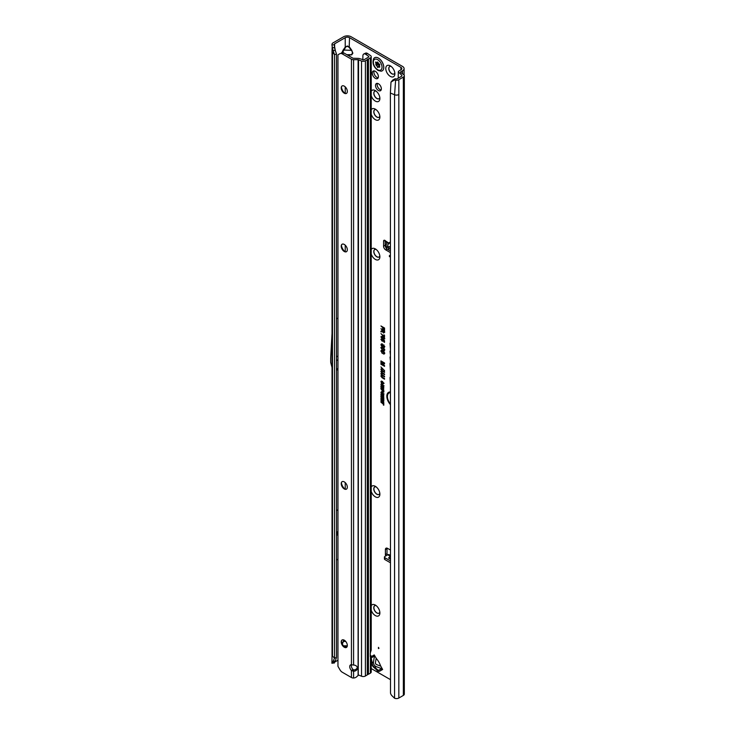 <?xml version="1.0" encoding="UTF-8"?>
<svg xmlns="http://www.w3.org/2000/svg" width="735" height="735" viewBox="0 0 735 735"><rect width="100%" height="100%" fill="white"/><g stroke="black" fill="none" stroke-linecap="round" stroke-linejoin="round"><path stroke-width="1.1" d="M371.23 605.668A6.44 3.721 60 0 1 375.337 605.061A6.44 3.721 60 0 1 379.885 612.944A6.44 3.721 60 0 1 375.337 615.572A6.44 3.721 60 0 1 371.23 610.225M376.155 605.622A4.318 2.49 -120 0 0 374.675 605.713A4.318 2.49 -120 0 0 374.014 609.168A4.318 2.49 -120 0 0 376.834 612.972A4.318 2.49 -120 0 0 378.994 613.192A4.318 2.49 -120 0 0 379.811 611.952M371.23 486.947A6.44 3.721 60 0 1 375.337 486.34A6.44 3.721 60 0 1 379.885 494.223A6.44 3.721 60 0 1 375.337 496.851A6.44 3.721 60 0 1 371.23 491.504M376.155 486.901A4.318 2.49 -120 0 0 374.675 486.993A4.318 2.49 -120 0 0 374.014 490.447A4.318 2.49 -120 0 0 376.834 494.251A4.318 2.49 -120 0 0 378.994 494.471A4.318 2.49 -120 0 0 379.811 493.231M371.23 249.505A6.44 3.721 60 0 1 375.337 248.899A6.44 3.721 60 0 1 379.885 256.781A6.44 3.721 60 0 1 375.337 259.409A6.44 3.721 60 0 1 371.23 254.071M376.155 249.459A4.318 2.49 -120 0 0 374.675 249.551A4.318 2.49 -120 0 0 374.014 253.015A4.318 2.49 -120 0 0 376.834 256.818A4.318 2.49 -120 0 0 378.994 257.029A4.318 2.49 -120 0 0 379.811 255.789M371.23 109.763A6.44 3.721 60 0 1 375.337 109.157A6.44 3.721 60 0 1 379.885 117.04A6.44 3.721 60 0 1 375.337 119.667A6.44 3.721 60 0 1 371.23 114.32M376.155 109.717A4.318 2.49 -120 0 0 374.675 109.809A4.318 2.49 -120 0 0 374.014 113.263A4.318 2.49 -120 0 0 376.834 117.067A4.318 2.49 -120 0 0 378.994 117.288A4.318 2.49 -120 0 0 379.811 116.047M371.23 91.213A6.44 3.721 60 0 1 375.337 90.607A6.44 3.721 60 0 1 379.885 98.49A6.44 3.721 60 0 1 375.337 101.118A6.44 3.721 60 0 1 371.23 95.77M376.155 91.168A4.318 2.49 -120 0 0 374.675 91.259A4.318 2.49 -120 0 0 374.014 94.714A4.318 2.49 -120 0 0 376.834 98.518A4.318 2.49 -120 0 0 378.994 98.738A4.318 2.49 -120 0 0 379.811 97.498M390.331 76.385A6.44 3.721 60 0 1 385.774 68.502A6.44 3.721 60 0 1 390.331 65.874L390.331 65.874A6.44 3.721 60 0 1 394.879 73.757A6.44 3.721 60 0 1 390.331 76.385M391.149 66.435A4.318 2.49 -120 0 0 389.669 66.527A4.318 2.49 -120 0 0 389.008 69.981A4.318 2.49 -120 0 0 391.829 73.785A4.318 2.49 -120 0 0 393.988 74.005A4.318 2.49 -120 0 0 394.805 72.765M374.731 605.686A4.318 2.49 -120 0 0 374.133 609.159A4.318 2.49 -120 0 0 376.945 612.916A4.318 2.49 -120 0 0 379.049 613.155M374.731 486.965A4.318 2.49 -120 0 0 374.133 490.438A4.318 2.49 -120 0 0 376.945 494.196A4.318 2.49 -120 0 0 379.049 494.434M374.731 249.523A4.318 2.49 -120 0 0 374.133 252.996A4.318 2.49 -120 0 0 376.945 256.754A4.318 2.49 -120 0 0 379.049 256.993M374.731 109.781A4.318 2.49 -120 0 0 374.133 113.254A4.318 2.49 -120 0 0 376.945 117.012A4.318 2.49 -120 0 0 379.049 117.251M375.337 71.313A4.318 2.49 -120 0 0 373.178 71.102A4.318 2.49 -120 0 0 372.516 74.557A4.318 2.49 -120 0 0 375.337 78.36A4.318 2.49 -120 0 0 377.496 78.581A4.318 2.49 -120 0 0 378.158 75.117A4.318 2.49 -120 0 0 375.337 71.313M374.133 70.909A4.318 2.49 -120 0 0 376.945 77.432A4.318 2.49 -120 0 0 378.139 77.846M389.725 66.499A4.318 2.49 -120 0 0 389.127 69.972A4.318 2.49 -120 0 0 391.93 73.73A4.318 2.49 -120 0 0 394.043 73.969M374.731 91.232A4.318 2.49 -120 0 0 374.133 94.705A4.318 2.49 -120 0 0 376.945 98.462A4.318 2.49 -120 0 0 379.049 98.701M376.173 666.599L374.868 667.343A3.179 2.444 131.6 0 1 373.224 666.856L377.661 670.697L381.796 668.731A1.516 1.24 -120 0 1 382.641 669.475L381.548 667.573A15.15 8.746 -120 0 1 379.774 663.852A3.032 1.746 60 0 0 379.582 663.411A14.084 8.131 60 0 0 377.955 660.59A3.032 1.746 60 0 0 377.671 660.214A15.15 8.746 -120 0 1 375.337 656.814L374.234 654.913A1.516 1.24 -120 0 1 374.455 656.024L373.49 661.959A3.785 3.096 60 0 0 376.173 666.599L381.796 668.731M378.442 647.351L378.442 648.592L378.975 648.279L378.442 647.351M378.442 83.772A4.125 2.38 -120 0 0 376.375 83.569A4.125 2.38 -120 0 0 375.741 86.877A4.125 2.38 -120 0 0 378.442 90.515A4.125 2.38 -120 0 0 380.5 90.717A4.125 2.38 -120 0 0 381.134 87.41A4.125 2.38 -120 0 0 378.442 83.772M377.34 83.386A4.125 2.38 -120 0 0 380.05 89.587A4.125 2.38 -120 0 0 381.143 89.973M388.346 243.864L388.833 243.23M388.594 243.726L387.832 244.507L387.694 246.648L390.377 246.749M390.377 250.157A1.516 0.946 -175.5 0 1 388.631 249.983A1.516 0.946 -175.5 0 1 388.53 249.918L386.426 248.494A1.516 0.946 -175.5 0 1 385.985 247.75A1.516 0.946 -175.5 0 1 385.994 247.713L386.123 246.023M390.377 248.43A1.516 0.946 -175.5 0 1 388.769 248.21A1.516 0.946 -175.5 0 1 388.677 248.154L386.564 246.721A1.516 0.946 -175.5 0 1 386.123 245.986A1.516 0.946 -175.5 0 1 386.132 245.949L386.628 242.467L385.572 240.97A1.893 1.093 -120 0 0 383.973 240.308A1.893 1.093 -120 0 0 383.578 241.172L383.578 246.179A3.032 1.746 -120 0 0 385.719 249.891L390.377 252.574M389.421 255.486L389.421 256.726L389.954 256.414L389.421 255.486M337.953 532.517L337.117 533.509L337.953 533.537M336.474 359.323L336.474 358.083M342.032 643.364L343.456 641.434L342.216 644.264M346.846 54.684L351.302 54.684L348.326 55.529M347.995 55.346L351.302 54.684L352.552 53.131L351.624 50.044L352.873 53.214L351.624 54.941M341.959 52.571L343.135 50.044L351.302 50.311L349.198 47.38L349.52 37.678L400.933 67.354A3.032 1.746 180 0 1 401.815 68.594A3.032 1.746 180 0 1 400.933 69.834L399.215 70.817A3.335 1.92 0 0 0 398.296 71.809L401.916 75.42L401.742 76.164L401.916 75.42M349.198 47.38L347.379 46.323L345.239 47.114L347.379 45.983L349.52 47.114L351.624 50.044M345.56 47.38L342.216 53.131M390.377 392.692A7.644 4.41 -120 0 0 388.337 393.583A7.644 4.41 -120 0 0 390.377 403.827M390.377 392.407A7.763 4.483 -120 0 0 388.585 393.298A7.763 4.483 -120 0 0 388.466 393.445M390.377 391.957A8.452 4.879 -120 0 0 389.467 392.012A8.452 4.879 -120 0 0 386.858 396.827A8.452 4.879 -120 0 0 390.377 404.562M389.651 391.985A8.333 4.805 -120 0 0 390.377 403.892M390.377 342.942A1.029 0.597 -120 0 0 390.037 343.456L390.377 348.454M390.377 350.944A1.029 0.597 -120 0 0 390.037 351.459L390.377 354.49M390.377 549.991L387.547 548.356A3.032 1.746 -120 0 0 386.031 548.209A3.032 1.746 -120 0 0 385.397 549.596L385.397 554.603A1.893 1.093 -120 0 0 385.792 555.926M371.23 668.547L390.377 679.599M382.724 387.51L380.95 386.491L380.95 385.967L383.799 387.611L383.799 388.291L381.75 387.758L383.799 390.257L380.95 388.613L380.95 388.098L382.641 389.072L380.95 387.051L383.688 387.602L381.355 386.206M382.025 390.083L380.95 388.934L383.799 390.579L383.743 392.132L382.935 392.214L382.025 390.634L382.43 389.844L381.355 389.173M383.743 392.132L382.935 392.214L382.935 391.691M382.816 395.678L380.95 394.594L380.95 394.079L383.799 395.724L383.799 396.22L381.924 396.284L383.799 397.892L380.95 396.248L380.95 395.742L383.486 395.595L381.355 394.309M381.428 399.013L380.95 396.643L383.799 398.296L383.799 400.336L383.312 398.535L382.65 398.149L382.65 399.592L382.163 399.316L382.163 397.874L381.428 397.451L381.428 399.013M382.816 400.621L380.95 399.537L380.95 399.013L383.799 400.658L383.799 401.163L381.924 401.227L383.799 402.826L380.95 401.181L380.95 400.676L383.486 400.529L381.355 399.252M383.312 404.112L380.95 402.229L383.312 403.598L383.312 402.752L383.799 403.028L383.799 405.233L383.312 404.957L383.716 403.882L381.355 402.468M381.401 382.117L380.914 381.777L382.393 381.382L383.835 383.495L382.88 384.056L383.348 383.201L382.393 381.897L381.401 382.053L381.97 383.56L380.914 381.777L381.327 381.088M383.835 383.495L382.88 384.056L383.211 383.505M382.77 383.477L383.753 382.972M380.905 369.301L381.548 368.694L382.136 369.062L381.676 370.082L384.543 371.791L384.543 372.406L382.136 371.01L380.905 369.301L381.208 368.759M382.2 369.705L381.713 369.42M380.905 371.57L381.208 371.019L382.136 371.322L381.676 372.342L384.543 374.051L384.543 374.666L382.136 373.27L380.905 371.57L381.18 371.028M382.2 371.965L381.713 371.68M380.905 373.83L381.208 373.279L382.136 373.582L381.676 374.602L384.543 376.311L384.543 376.926L382.136 375.53L380.905 373.83L381.18 373.288M382.2 374.225L381.713 373.94M380.905 376.09L381.18 375.548L382.136 375.842L381.676 376.871L384.543 378.58L384.543 379.187L382.136 377.79L380.905 376.09L381.18 375.548M382.2 376.485L381.713 376.201M384.589 370.633L380.905 366.94L384.589 370.633M383.385 362.934L380.95 361.528L380.95 360.922L384.543 362.998L384.543 363.816L381.86 363.118L384.543 365.571L384.543 366.333L380.95 364.257L380.95 363.641L383.257 364.973L380.95 362.3L384.35 363.017L381.355 361.151M382.457 330.217L380.95 328.729L384.543 330.805L384.543 332.358L383.514 333.029L382.531 331.687L380.95 331.871L380.95 331.182L382.871 329.978L381.355 328.968M384.543 332.358L383.514 333.029L382.889 331.274L381.355 331.163M381.722 331.145L382.871 329.978M390.377 332.459L390.377 333.093M390.377 376.917A2.664 1.534 -120 0 0 390.037 377.965L390.377 384.478M390.377 362.879A2.664 1.534 -120 0 0 390.037 363.926L390.377 370.44M390.377 356.751A1.029 0.597 -120 0 0 390.037 357.265L390.377 360.38M382.503 327.461L380.95 325.954L384.543 328.031L384.543 330.438L383.973 330.107L383.973 328.315L383.082 327.792L383.082 329.335L382.503 329.004L382.917 327.231L381.355 326.193M384.589 353.36L383.422 354.068L384.019 353.02L382.77 351.312L381.474 351.514L382.209 353.416L380.987 350.687L382.77 350.696L384.405 353.976M381.741 351.018L381.474 351.514M383.284 353.397L384.423 352.883L384.221 352.111M384.589 350.071L383.422 350.779L384.019 349.731L382.77 348.022L381.474 348.225L382.209 350.126L380.987 347.398L382.77 347.407L384.405 350.687M381.741 347.728L381.474 348.225M383.284 350.099L384.423 349.594L384.221 348.822M384.589 346.782L383.404 347.416L384.019 346.461L383.266 345.487L382.88 346.543L381.989 346.69L380.905 344.724L382.218 344.053L381.474 345.092L381.979 346.075L383.569 344.945L384.405 347.462M381.401 343.833L382.218 344.053M382.283 344.697L381.474 345.092M381.979 346.075L383.569 344.945M383.339 346.773L384.423 346.323L383.881 345.257L383.064 345.946M382.88 346.543L381.989 346.69L381.309 344.586L382.466 343.934M383.385 340.838L382.2 341.215L380.905 339.285L382.044 338.807L381.428 339.579L382.182 340.599L382.861 340.415L382.586 339.175L384.506 340.608L384.506 342.391L383.927 340.801L383.312 340.333L383.257 341.27M381.493 339.855L380.905 339.285L382.044 338.807M382.108 339.451L381.428 339.579M382.182 340.599L383.266 340.277L382.944 339.441M381.483 337.356L380.905 336.795L382.044 336.299L384.589 338.918L383.606 339.359L382.025 338.596L380.905 336.795L382.044 336.299M384.589 338.918L383.606 339.359L383.238 338.192L381.676 337.696M383.238 338.192L382.347 338.311M380.95 333.607L383.927 336.465L383.927 334.875L384.506 335.206L384.506 337.512L380.95 333.607M383.835 394.217L382.365 394.695L380.914 392.527L381.364 391.801L382.338 392.031L383.652 394.787M383.835 386.105L382.365 386.582L380.914 384.423L381.364 383.688L382.338 383.918L383.652 386.674M385.186 240.584L385.186 245.251A3.032 1.746 -120 0 0 385.994 247.658M389.559 250.249L390.377 250.718M400.823 72.618L400.823 71.745L402.541 70.762A5.301 3.059 180 0 0 404.094 68.594A5.301 3.059 180 0 0 402.541 66.426L351.128 36.75A5.301 3.059 180 0 0 343.631 36.75L333.019 42.878A3.335 1.92 0 0 0 332.055 44.072L331.926 44.918L334.232 44.771L334.315 44.183A1.057 0.616 180 0 1 334.627 43.806L345.239 37.678A3.032 1.746 180 0 1 349.52 37.678M387.06 548.145A3.032 1.746 -120 0 0 387.005 548.668L387.005 553.675A1.893 1.093 -120 0 0 387.4 554.999M390.377 556L388.585 558.021L390.377 559.059M389.32 554.806A2.729 1.571 120 0 0 389.118 554.659A2.729 1.571 120 0 0 387.758 554.787L384.864 556.459A1.516 0.873 -0 0 0 384.423 557.075A1.516 0.873 -0 0 0 384.864 557.7L390.377 560.879M384.423 557.075L384.423 558.931A1.516 0.873 -0 0 0 384.864 559.555L390.377 562.734M388.475 243.698L386.013 241.438M336.474 657.485L336.474 53.986L334.508 54.647L334.508 658.137L333.029 661.61L335.335 660.848L336.474 657.485L334.508 658.137L332.505 656.134L332.486 654.196M334.232 44.771L335.335 50.577L333.029 50.302L334.508 54.647L332.036 51.661L332.146 47.068M336.474 510.568L337.953 509.713M336.474 560.033L337.953 559.179M337.953 660.214L334.802 662.033M336.474 318.88L337.953 318.034M347.095 646.681L345.239 646.57L347.168 646.488M334.26 662.906L331.926 663.264L332.045 655.188M400.823 71.745A1.057 0.616 0 0 0 400.759 72.572L403.543 74.492A3.335 1.92 180 0 1 404.323 75.733A3.335 1.92 180 0 1 403.35 77.092L398.829 79.702L398.829 94.539A3.335 1.92 180 0 1 394.566 94.76L394.566 698.25A3.335 1.92 0 0 0 398.829 698.039L403.35 695.42A3.335 1.92 0 0 0 404.323 694.061L404.323 75.733M398.241 77.294L398.296 71.809M401.742 76.164L397.222 78.774A1.057 0.616 180 0 1 396.202 78.93L395.127 78.764L394.392 80.014L395.614 80.198A3.335 1.92 0 0 0 398.829 79.702M394.392 80.014L390.983 82.099L390.377 93.06L390.505 693.114A4.548 3.041 -129.5 0 0 391.709 695.485L394.566 698.25M390.377 93.06L394.566 94.76L395.614 80.198M382.503 329.004L382.917 327.231M383.082 327.792L383.973 328.315M383.973 330.107L384.377 328.076M382.77 351.312L381.713 351.284M384.065 351.863L383.091 351.027M383.716 353.333L384.423 352.883L383.716 353.333M383.422 354.068L383.734 353.452M384.828 353.131L383.799 353.801M380.905 351.201L381.63 350.31M382.466 353.076L381.309 351.064M382.77 348.022L381.713 347.986M384.065 348.574L383.091 347.738M383.716 350.044L384.423 349.594L383.716 350.044M383.422 350.779L383.734 350.163M384.828 349.842L383.799 350.512M380.905 347.912L381.63 347.021M382.466 349.786L381.309 347.774M383.128 346.268L382.31 346.406M383.762 346.736L384.423 346.323L383.762 346.736M383.404 347.416L383.771 346.902M384.828 346.543L383.799 347.168M382.54 345.487L383.89 344.853M382.512 344.366L381.713 344.853L382.512 344.366M381.309 339.147L382.292 338.688M382.2 341.215L381.75 340.25M383.624 340.599L382.522 340.93M383.312 340.333L383.927 340.801M383.927 342.06L384.341 340.571M382.503 340.507L383.266 340.277L382.503 340.507M382.338 339.129L381.667 339.349L382.338 339.129M384.469 338.486L383.946 337.696L383.404 337.87L384.469 338.486L383.927 338.66L384.469 338.486L383.946 337.696M381.309 336.658L382.365 336.217M384.828 338.688L383.927 339.074M382.025 337.99L382.641 337.788L382.044 336.906L381.428 337.099L382.025 337.99L382.981 337.328M383.045 337.65L382.365 336.621L381.428 337.099M383.165 338.109L383.606 338.743M383.927 336.465L384.341 335.105M384.056 337.255L384.037 336.483M382.926 335.261L381.355 333.984M382.09 331.072L382.871 330.502L382.09 331.072M384.782 332.128L383.835 332.744M384.377 330.851L383.036 330.548L383.514 332.422L384.377 331.926L384.377 330.851L383.036 330.548M383.835 332.339L384.377 331.926L383.835 332.339M383.514 332.422L383.973 331.09M380.95 362.869L381.355 362.401M382.972 364.128L381.355 362.658M383.257 364.973L384.175 365.24M384.543 365.865L381.355 364.018M384.543 363.439L382.356 362.869M382.136 377.79L381.309 375.952M384.543 378.718L382.457 377.505M382.136 375.53L381.309 373.692M384.543 376.458L382.457 375.245M382.136 373.27L381.309 371.432M384.543 374.188L382.457 372.985M382.136 371.01L381.309 369.172M384.543 371.928L382.457 370.725M382.393 381.897L381.63 381.814M383.201 383.422L383.753 383.064L383.201 383.422M384.065 383.257L383.266 383.78M381.318 381.64L381.538 381.079M383.312 404.957L383.716 403.882M383.312 403.598L383.716 402.982M380.95 401.181L381.355 400.667M383.799 402.357L381.355 400.952M381.924 401.227L383.799 400.878M380.95 398.737L381.355 396.882M381.428 397.451L382.163 397.874M382.163 399.316L382.567 397.635M382.65 398.149L383.312 398.535M383.312 400.06L383.716 398.296M380.95 396.248L381.355 395.724M383.799 397.414L381.355 396.009M381.924 396.284L383.799 395.935M384.065 393.978L382.687 394.41L381.731 393.537L381.741 391.727M383.302 394.309L383.753 393.804L382.944 394.383L383.348 393.942L382.329 392.545L381.401 392.812L382.375 394.18L383.743 393.684M382.843 392.38L381.401 392.812M382.512 391.066L382.43 389.844M383.982 391.865L383.257 391.93M382.917 391.681L383.716 390.588L382.742 390.028L382.917 391.681L383.312 390.827L382.512 390.358M382.641 389.072L383.431 389.293M383.799 389.789L381.355 388.383M383.799 387.915L382.136 387.483M384.065 385.875L382.687 386.298L381.731 385.434L381.741 383.615M383.302 386.197L383.753 385.691L382.944 386.27L383.348 385.829L382.329 384.433L381.401 384.699L382.375 386.068L383.743 385.572M382.843 384.267L381.401 384.699M335.335 50.577L336.474 53.986M331.926 44.918L332.799 49.631M332.257 47.674L334.498 47.711M349.52 56.227L349.198 55.189M331.926 663.264L333.029 661.61M335.335 660.848L334.232 663.089L334.498 662.492L332.257 662.851M345.56 646.313L343.447 645.808L347.315 645.808M390.983 82.099L392.793 80.023L395.127 78.764M392.793 80.023L392.067 81.181M332.486 325.109L330.676 358.211A3.032 1.746 -120 0 0 330.676 358.368L330.676 361.951A3.032 1.746 -120 0 0 330.805 362.869L332.486 369.181M336.474 356.852L337.953 355.997M336.474 360.563L337.953 359.709M332.486 526.278L332.128 532.93A3.032 1.746 -120 0 0 332.119 533.077L332.119 536.008A3.032 1.746 -120 0 0 332.128 536.155L332.486 543.22M336.474 532.397L337.953 531.543M336.474 535.365L337.953 534.51M390.377 242.385L387.841 244.498M385.572 240.97L388.907 243.138M388.585 558.021L390.377 558.435M376.173 658.165L375.429 662.694A1.516 1.24 60 0 0 376.504 664.55L380.794 666.176M373.224 666.856L371.791 664.385A3.179 2.444 168.4 0 1 372.195 662.713C372.158 664.789 373.049 666.333 374.868 667.343L378.534 670.605A1.516 1.24 60 0 1 379.389 671.349L377.937 671.358A1.516 0.946 115.5 0 0 377.661 670.697M382.2 70.836A7.571 4.373 -120 0 0 382.228 70.826A7.571 4.373 -120 0 0 383.385 64.754A7.571 4.373 -120 0 0 378.442 58.083A7.571 4.373 -120 0 0 374.657 57.707A7.571 4.373 -120 0 0 374.629 57.725A7.571 4.373 -120 0 0 373.738 58.552C372.066 62.999 373.49 66.958 378.001 70.413L381.033 71.203A7.571 4.373 -120 0 0 382.172 70.854A7.571 4.373 -120 0 0 383.33 64.79A7.571 4.373 -120 0 0 378.387 58.111A7.571 4.373 -120 0 0 374.602 57.734L374.657 57.707M375.576 62.144A3.409 1.966 60 0 1 375.603 62.098A3.409 1.966 60 0 1 375.631 62.062L375.971 62.126A1.213 0.698 -120 0 0 376.899 62.475A1.213 0.698 -120 0 0 377.046 62.337L378.332 63.081A1.213 0.698 -120 0 0 379.416 64.12L379.747 64.432A3.409 1.966 60 0 1 379.774 64.515A3.409 1.966 60 0 1 379.802 64.588L379.729 64.946A1.213 0.698 -120 0 0 379.627 64.992A1.213 0.698 -120 0 0 379.508 66.095L379.609 67.252L378.856 67.014A1.213 0.698 -120 0 0 378.24 66.958A1.213 0.698 -120 0 0 378.01 67.39L377.753 67.519A3.409 1.966 60 0 1 377.689 67.482A3.409 1.966 60 0 1 377.634 67.445L377.367 67.023A1.213 0.698 -120 0 0 376.522 65.663L375.879 64A1.213 0.698 -120 0 0 375.649 62.585L375.815 62.025M351.44 664.752L351.44 59.186L342.244 53.875A4.548 2.628 60 0 0 339.965 53.655L337.953 54.813L337.953 666.323L339.965 669.815A4.548 2.628 60 0 0 342.244 672.213L351.44 677.523A3.032 1.746 180 0 0 352.993 678.001L353.581 678.028L353.581 671.239A3.785 3.096 180 0 0 353.618 671.239A3.785 3.096 180 0 0 357.403 668.143A3.785 3.096 180 0 0 353.618 665.056A3.785 3.096 180 0 0 353.581 665.056L351.44 664.752A3.785 2.187 -120 0 0 350.521 664.918A3.785 2.187 -120 0 0 351.44 670.513L353.581 671.239L353.581 669.925L352.589 669.052A3.785 2.187 -120 0 1 351.495 664.771M353.581 669.925A3.785 3.096 180 0 0 353.618 669.925A3.785 3.096 180 0 0 357.311 667.49M341.408 641.15A6.44 3.721 -120 0 0 345.055 647.471M346.488 647.416A4.318 2.49 60 0 1 344.384 647.167L344.384 647.167A4.318 2.49 60 0 1 341.334 641.885A4.318 2.49 60 0 1 342.17 639.937M341.408 482.858A6.44 3.721 -120 0 0 345.055 489.179M346.488 489.115A4.318 2.49 60 0 1 344.384 488.876L344.384 488.876A4.318 2.49 60 0 1 341.334 483.593A4.318 2.49 60 0 1 342.17 481.645M341.408 245.416A6.44 3.721 -120 0 0 345.055 251.737M346.488 251.682A4.318 2.49 60 0 1 344.384 251.434L344.384 251.434A4.318 2.49 60 0 1 341.334 246.151A4.318 2.49 60 0 1 342.17 244.204M341.408 87.116A6.44 3.721 -120 0 0 345.055 93.446M346.488 93.382A4.318 2.49 60 0 1 344.384 93.143L344.384 93.143A4.318 2.49 60 0 1 341.334 87.851A4.318 2.49 60 0 1 342.17 85.912M344.274 640.185A4.318 2.49 -120 0 0 342.115 639.964A4.318 2.49 -120 0 0 341.453 643.428A4.318 2.49 -120 0 0 344.274 647.232A4.318 2.49 -120 0 0 346.433 647.443A4.318 2.49 -120 0 0 347.095 643.989A4.318 2.49 -120 0 0 344.274 640.185M344.274 481.884A4.318 2.49 -120 0 0 342.115 481.673A4.318 2.49 -120 0 0 341.453 485.137A4.318 2.49 -120 0 0 344.274 488.94A4.318 2.49 -120 0 0 346.433 489.152A4.318 2.49 -120 0 0 347.095 485.688A4.318 2.49 -120 0 0 344.274 481.884M344.274 244.452A4.318 2.49 -120 0 0 342.115 244.231A4.318 2.49 -120 0 0 341.453 247.695A4.318 2.49 -120 0 0 344.274 251.499A4.318 2.49 -120 0 0 346.433 251.71A4.318 2.49 -120 0 0 347.095 248.255A4.318 2.49 -120 0 0 344.274 244.452M344.274 86.151A4.318 2.49 -120 0 0 342.115 85.94A4.318 2.49 -120 0 0 341.453 89.404A4.318 2.49 -120 0 0 344.274 93.207A4.318 2.49 -120 0 0 346.433 93.419A4.318 2.49 -120 0 0 347.095 89.955A4.318 2.49 -120 0 0 344.274 86.151M370.348 57.936A3.032 1.746 0 0 0 371.23 56.696L371.23 650.043L370.348 652.928L370.348 57.936L365.396 60.794L365.396 676.035A3.032 1.746 180 0 1 361.519 676.228L358.864 675.153A1.516 1.011 -129.5 0 0 358.533 675.07L356.457 676.953A4.548 3.712 180 0 1 353.581 678.028M370.348 652.928A1.516 0.873 120 0 0 370.284 653.369L370.284 656.511A1.516 0.873 120 0 0 370.348 656.888L371.23 656.392L371.23 671.937A3.032 1.746 180 0 1 370.348 673.177L368.437 674.271L368.437 59.03M341.573 52.727A4.548 2.628 60 0 1 343.851 52.948L353.048 58.267L358.101 58.387A3.032 1.746 180 0 1 359.838 58.708L363.788 59.866L368.74 57.008L368.786 56.411L368.786 56.981M351.44 59.186A3.032 1.746 0 0 0 353.581 59.7L358.101 59.7L361.519 60.987A3.032 1.746 0 0 0 365.396 60.794M353.03 669.594L351.44 670.513L351.44 677.523M358.533 59.783L358.267 675.318M367.39 59.618L367.436 674.748L365.396 676.035M367.436 674.611L368.437 674.271M370.284 655.188L370.523 655.354A3.032 1.746 0 0 1 371.23 656.392L370.284 656.419M370.348 673.177L370.449 656.961M371.23 56.696A3.032 1.746 0 0 0 370.523 55.575L367.537 53.517L365.8 54.362A4.548 2.389 -115.8 0 0 363.816 53.986A4.548 2.389 -115.8 0 0 362.879 56.062L362.879 59.93M363.816 53.986L365.561 53.141A4.548 2.389 64.2 0 1 367.537 53.517M365.8 54.362L368.786 56.411M367.923 674.326L367.923 59.085M377.937 671.358L375.907 669.181M390.377 247.171L387.694 246.648M387.51 246.813L388.218 243.818M388.53 249.918L388.677 248.154M344.329 640.213L343.456 641.434L345.726 641.434M400.933 67.354L400.933 69.834M388.806 242.982L390.377 241.944M371.23 656.649L374.234 654.913M382.641 669.475L379.389 671.349M390.184 556.193L387.758 554.787M387.005 553.675L385.397 554.603M332.486 656.116L332.486 52.626M336.474 370.265L337.953 369.411M343.778 646.221L345.239 646.57L345.239 647.526M343.135 641.177L343.962 640.02M345.239 86.895L345.239 93.492M345.239 245.187L345.239 251.793M345.239 482.629L345.239 489.225M343.135 50.044L345.239 47.114L345.239 37.678M334.627 48.115L334.627 43.806M402.541 70.762L402.541 73.803M403.35 695.42L403.35 77.092M398.829 94.539L398.829 698.039M336.474 369.273L337.953 368.419M387.216 249.027L385.719 249.891M385.186 245.251L383.578 246.179M384.919 240.4L383.578 241.172M387.005 548.668L385.397 549.596M386.426 248.494L386.564 246.721M384.864 557.7L384.864 559.555M371.23 658.045L372.195 662.713L373.49 661.959M374.455 656.024L371.23 657.889M377.689 59.673A6.156 3.556 -120 0 0 373.334 62.19A6.156 3.556 -120 0 0 377.689 69.724A6.156 3.556 -120 0 0 382.044 67.207A6.156 3.556 -120 0 0 377.689 59.673M376.522 65.663L378.13 64.662L377.358 63.385L375.695 64.257M377.909 62.227A1.516 0.873 60 0 1 377.827 63.219L377.533 63.136A1.295 0.744 -120 0 0 377.551 62.126M375.879 64L377.827 63.219M379.756 66.894L379.223 67.225M378.856 67.014L379.664 66.517M377.652 63.467L377.772 64.459L376.164 65.452M377.046 62.337L377.652 62.016M377.367 67.023L379.039 66.113A1.295 0.744 -120 0 0 378.13 64.662L378.286 64.395A1.516 0.873 60 0 1 379.352 66.095L379.398 66.178M375.649 62.585L376.145 62.291M361.519 676.228L361.519 60.987M342.244 53.875L343.851 52.948M353.581 665.056L353.581 59.7M358.101 59.7L358.101 675.612M367.298 674.932L367.298 59.691M389.118 554.659L390.377 555.384M332.036 655.151L332.036 51.661M404.094 68.594L404.094 75.016M335.004 49.594L334.351 46.7M386.582 243.064L386.399 242.072M385.985 247.75L386.123 245.986M371.23 661.656L371.791 664.385M375.456 663.31L375.98 664.22M378.24 66.958L379.526 66.15M376.899 62.475L377.707 62.052M367.436 674.748L367.436 59.507"/></g></svg>
